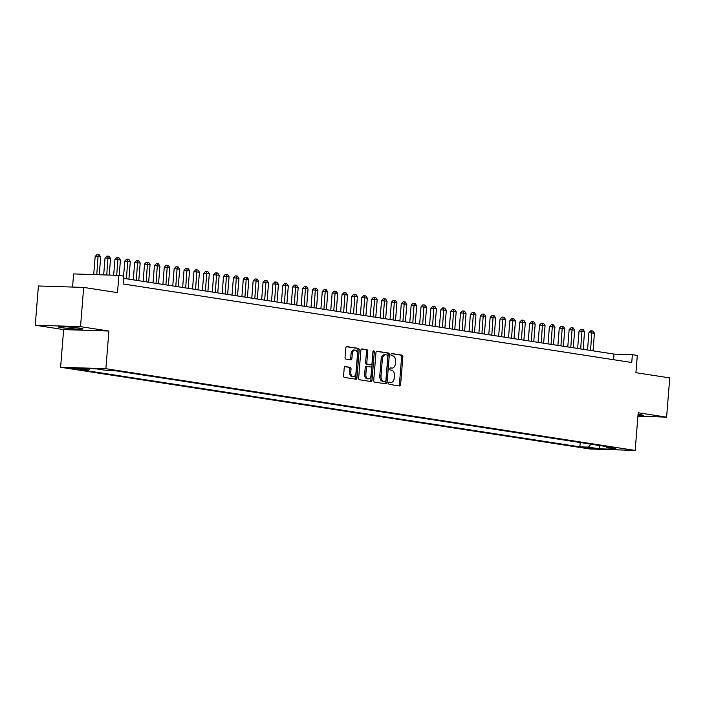 <?xml version="1.0" encoding="UTF-8"?>
<svg xmlns="http://www.w3.org/2000/svg" width="705" height="705" viewBox="0 0 705 705"><rect width="100%" height="100%" fill="white"/><g stroke="black" fill="none" stroke-linecap="round" stroke-linejoin="round"><path stroke-width="1.06" d="M388.64 383.168A1.084 0.687 91.8 0 0 389.239 384.357L399.532 385.943A1.551 0.978 91.8 0 0 399.612 385.952A1.551 0.978 91.8 0 0 400.625 384.551L402.855 356.827A1.551 0.978 91.8 0 0 402.017 355.135L391.716 353.54A1.084 0.687 91.8 0 0 391.539 355.699L392.87 355.91A4.953 3.128 91.8 0 1 395.575 361.312L395.39 363.621A4.953 3.128 91.8 0 1 392.13 368.098A4.953 3.128 91.8 0 1 391.892 368.08L390.561 367.869A1.084 0.687 91.8 0 0 390.385 370.028L391.724 370.231A4.953 3.128 91.8 0 1 394.43 375.642L394.236 377.95A4.953 3.128 91.8 0 1 390.984 382.427A4.953 3.128 91.8 0 1 390.746 382.401L389.407 382.198A1.084 0.687 91.8 0 0 388.64 383.168M61.176 327.605A12.302 0.731 -175.4 0 0 74.774 328.927A12.302 0.731 -175.4 0 0 82.987 328.9A12.302 0.731 -175.4 0 0 80.264 328.213A12.302 0.731 -175.4 0 0 66.667 326.891A12.302 0.731 -175.4 0 0 58.462 326.926A12.302 0.731 -175.4 0 0 61.176 327.605M637.972 415.606A12.302 0.731 -175.4 0 0 643.383 415.43A12.302 0.731 -175.4 0 0 640.669 414.743A12.302 0.731 -175.4 0 0 638.069 414.399M71.566 368.574L80.511 369.103L71.566 368.574M345.3 366.574A1.551 0.978 91.8 0 0 345.23 366.565A1.551 0.978 91.8 0 0 344.207 367.966L343.582 375.747A1.551 0.978 91.8 0 0 344.428 377.439L355.866 379.202A1.551 0.978 91.8 0 0 355.946 379.211A1.551 0.978 91.8 0 0 356.959 377.81L359.189 350.085A1.551 0.978 91.8 0 0 358.343 348.393L346.913 346.622A1.551 0.978 91.8 0 0 346.834 346.622A1.551 0.978 91.8 0 0 345.82 348.014L345.062 357.417A1.551 0.978 91.8 0 0 345.908 359.101L350.799 359.858A1.551 0.978 91.8 0 0 350.879 359.867A1.551 0.978 91.8 0 0 351.892 358.466L352.271 353.804A4.142 2.608 91.8 0 1 354.994 350.068A4.142 2.608 91.8 0 1 357.453 354.606L355.99 372.866A4.142 2.608 91.8 0 1 353.258 376.602A4.142 2.608 91.8 0 1 350.799 372.064L351.046 369.023A1.551 0.978 91.8 0 0 350.2 367.331L345.15 366.574M637.919 416.232L666.595 417.149L669.75 377.906L635.928 372.689L637.32 355.426L632.376 354.659L631.75 362.511L123.19 283.983L123.824 276.131L118.881 275.373L73.62 273.928L72.562 287.058M80.52 326.653L35.25 325.208L63.644 329.596L108.905 331.033L80.52 326.653L83.675 287.411L117.497 292.637L118.881 275.373M108.905 331.033L105.873 368.697L635.17 450.424L589.909 448.988L60.612 367.261L105.873 368.697M666.595 417.149L638.201 412.76L635.17 450.424M373.729 380.4A1.551 0.978 91.8 0 0 374.575 382.092L386.014 383.855A1.551 0.978 91.8 0 0 386.084 383.864A1.551 0.978 91.8 0 0 387.107 382.462L389.336 354.738A1.551 0.978 91.8 0 0 388.49 353.046L377.052 351.284A1.551 0.978 91.8 0 0 376.981 351.275A1.551 0.978 91.8 0 0 375.959 352.667L373.729 380.4M370.945 381.528L359.506 379.766A1.551 0.978 91.8 0 1 358.66 378.074L360.889 350.341A1.551 0.978 91.8 0 1 361.903 348.949A1.551 0.978 91.8 0 1 361.982 348.949L366.873 349.706A1.551 0.978 91.8 0 1 367.719 351.398L366.82 362.643A1.551 0.978 91.8 0 0 367.666 364.335L370.909 364.837A1.551 0.978 91.8 0 0 370.989 364.846A1.551 0.978 91.8 0 0 372.002 363.445L372.945 351.733A1.084 0.687 91.8 0 1 374.302 351.945L372.037 380.136A1.551 0.978 91.8 0 1 371.015 381.537A1.551 0.978 91.8 0 1 370.945 381.528M35.25 325.208L38.405 285.974L83.675 287.411M593.857 448.283L583.017 447.428L593.857 448.283M89.896 368.68L88.76 369.975L80.194 369.702L579.862 446.855L588.428 447.129L591.01 444.194M88.76 369.975L77.894 368.292L96.488 368.882L107.354 370.566L115.92 370.839L615.588 447.992L607.023 447.719L617.888 449.393L599.294 448.803L588.428 447.129M63.644 329.596L60.612 367.261M632.376 354.659L614.029 354.077L123.639 278.36M613.579 359.7L614.029 354.077M580.215 442.529L579.862 446.855M606.221 446.547L607.023 447.719M599.981 445.578L599.294 448.803M389.054 382.295L389.521 382.366A4.953 3.128 91.8 0 0 389.759 382.383A4.953 3.128 91.8 0 0 389.997 382.383M391.152 368.054A4.953 3.128 91.8 0 1 390.914 368.063A4.953 3.128 91.8 0 1 390.667 368.036L390.209 367.966M398.739 385.82A1.551 0.978 91.8 0 0 399.4 384.516L401.638 356.783A1.551 0.978 91.8 0 0 400.793 355.091L391.363 353.637M385.212 383.731A1.551 0.978 91.8 0 0 385.882 382.427L388.111 354.694A1.551 0.978 91.8 0 0 387.265 353.011L376.629 351.363M385.124 381.537A1.084 0.687 91.8 0 0 385.882 380.559L387.847 356.219A1.084 0.687 91.8 0 0 387.248 355.038L385.846 354.818A4.953 3.128 91.8 0 0 385.609 354.8A4.953 3.128 91.8 0 0 382.348 359.268L381.008 375.906A4.953 3.128 91.8 0 0 383.714 381.317L385.124 381.537L383.899 381.493A1.084 0.687 91.8 0 0 384.005 381.502M384.622 354.782A4.953 3.128 91.8 0 0 384.384 354.756A4.953 3.128 91.8 0 0 381.123 359.233L382.348 359.268M383.899 381.493L382.489 381.282A4.953 3.128 91.8 0 1 379.783 375.871L381.123 359.233M361.559 349.037L366.873 349.706M369.834 364.802A1.551 0.978 91.8 0 1 369.764 364.802A1.551 0.978 91.8 0 1 369.684 364.793L366.441 364.291A1.551 0.978 91.8 0 1 365.595 362.608L366.494 351.363A1.551 0.978 91.8 0 0 365.657 349.671M370.143 381.405A1.551 0.978 91.8 0 0 370.812 380.101L373.077 351.91A1.084 0.687 91.8 0 0 373.024 351.337M365.877 374.311A4.142 2.608 91.8 0 0 368.336 378.849A4.142 2.608 91.8 0 0 371.068 375.113L371.579 368.68A1.551 0.978 91.8 0 0 370.733 366.997L367.49 366.494A1.551 0.978 91.8 0 0 367.411 366.485A1.551 0.978 91.8 0 0 366.397 367.878L365.877 374.311L364.652 374.276A4.142 2.608 91.8 0 0 367.12 378.814L368.336 378.849M367.34 366.485L366.265 366.45A1.551 0.978 91.8 0 0 366.195 366.441A1.551 0.978 91.8 0 0 365.172 367.843L366.397 367.878M364.652 374.276L365.172 367.843M353.258 376.602L352.042 376.567A4.142 2.608 91.8 0 1 349.574 372.029L349.821 368.979A1.551 0.978 91.8 0 0 348.975 367.287L344.877 366.662M354.994 350.068L353.769 350.032A4.142 2.608 91.8 0 0 351.046 353.769L352.271 353.804M350.006 359.735A1.551 0.978 91.8 0 0 350.667 358.431L351.046 353.769M355.073 379.079A1.551 0.978 91.8 0 0 355.734 377.774L357.973 350.041A1.551 0.978 91.8 0 0 357.127 348.349L346.481 346.71M593.02 350.834L594.438 333.183L588.904 332.707L587.521 349.98M588.904 332.707L590.728 330.812L591.953 330.848L590.543 350.455M591.953 330.848L592.94 331.006L594.438 333.183M583.141 349.31L584.56 331.658L579.034 331.183L577.642 348.455M579.034 331.183L580.858 329.288L582.074 329.323L580.673 348.931M582.074 329.323L583.07 329.482L584.56 331.658M573.262 347.785L574.69 330.134L569.155 329.658L567.772 346.93M569.155 329.658L570.979 327.763L572.204 327.799L570.794 347.398M572.204 327.799L573.191 327.957L574.69 330.134M563.392 346.261L564.811 328.609L559.285 328.133L557.893 345.406M559.285 328.133L561.11 326.239L562.326 326.274L560.924 345.873M562.326 326.274L563.313 326.433L564.811 328.609M553.513 344.736L554.932 327.085L549.407 326.609L548.014 343.881M549.407 326.609L551.231 324.714L552.456 324.749L551.046 344.348M552.456 324.749L553.443 324.899L554.932 327.085M543.643 343.212L545.062 325.56L539.537 325.084L538.144 342.357M539.537 325.084L541.352 323.19L542.577 323.225L541.176 342.824M542.577 323.225L543.564 323.375L545.062 325.56M533.764 341.687L535.183 324.036L529.658 323.56L528.265 340.832M529.658 323.56L531.482 321.665L532.707 321.7L531.297 341.299M532.707 321.7L533.694 321.85L535.183 324.036M523.894 340.162L525.313 322.511L519.788 322.035L518.395 339.308M519.788 322.035L521.603 320.14L522.828 320.176L521.418 339.775M522.828 320.176L523.815 320.326L525.313 322.511M514.015 338.638L515.434 320.986L509.909 320.511L508.516 337.783M509.909 320.511L511.733 318.616L512.958 318.651L511.548 338.25M512.958 318.651L513.945 318.801L515.434 320.986M504.146 337.113L505.564 319.462L500.03 318.986L498.647 336.259M500.03 318.986L501.854 317.091L503.079 317.127L501.669 336.726M503.079 317.127L504.066 317.276L505.564 319.462M494.267 335.589L495.685 317.937L490.16 317.462L488.768 334.734M490.16 317.462L491.984 315.567L493.2 315.602L491.799 335.201M493.2 315.602L494.196 315.752L495.685 317.937M484.388 334.064L485.815 316.413L480.281 315.937L478.898 333.209M480.281 315.937L482.105 314.042L483.33 314.077L481.92 333.676M483.33 314.077L484.317 314.227L485.815 316.413M474.518 332.531L475.937 314.888L470.411 314.412L469.019 331.685M470.411 314.412L472.235 312.518L473.452 312.553L472.05 332.152M473.452 312.553L474.439 312.703L475.937 314.888M464.639 331.006L466.058 313.364L460.532 312.888L459.14 330.16M460.532 312.888L462.357 310.993L463.582 311.028L462.172 330.627M463.582 311.028L464.569 311.178L466.058 313.364M454.769 329.482L456.188 311.839L450.662 311.363L449.27 328.636M450.662 311.363L452.478 309.469L453.703 309.504L452.302 329.103M453.703 309.504L454.69 309.654L456.188 311.839M444.89 327.957L446.309 310.315L440.784 309.839L439.391 327.111M440.784 309.839L442.608 307.935L443.833 307.979L442.423 327.578M443.833 307.979L444.82 308.129L446.309 310.315M435.02 326.433L436.439 308.79L430.914 308.314L429.521 325.587M430.914 308.314L432.729 306.411L433.954 306.455L432.544 326.054M433.954 306.455L434.941 306.605L436.439 308.79M425.141 324.908L426.56 307.265L421.035 306.79L419.642 324.062M421.035 306.79L422.859 304.886L424.084 304.93L422.674 324.529M424.084 304.93L425.071 305.08L426.56 307.265M415.263 323.383L416.69 305.741L411.156 305.265L409.772 322.537M411.156 305.265L412.98 303.361L414.205 303.406L412.795 323.005M414.205 303.406L415.192 303.555L416.69 305.741M405.393 321.859L406.811 304.216L401.286 303.74L399.894 321.013M401.286 303.74L403.11 301.837L404.326 301.881L402.925 321.48M404.326 301.881L405.322 302.031L406.811 304.216M395.514 320.334L396.933 302.692L391.407 302.216L390.024 319.488M391.407 302.216L393.231 300.312L394.456 300.356L393.046 319.955M394.456 300.356L395.443 300.506L396.933 302.692M385.644 318.81L387.063 301.167L381.537 300.691L380.145 317.964M381.537 300.691L383.361 298.788L384.577 298.832L383.176 318.431M384.577 298.832L385.564 298.982L387.063 301.167M375.765 317.285L377.184 299.643L371.658 299.167L370.266 316.439M371.658 299.167L373.483 297.263L374.707 297.307L373.298 316.906M374.707 297.307L375.695 297.457L377.184 299.643M365.895 315.761L367.314 298.118L361.788 297.642L360.396 314.915M361.788 297.642L363.604 295.739L364.829 295.783L363.427 315.382M364.829 295.783L365.816 295.933L367.314 298.118M356.016 314.236L357.435 296.594L351.91 296.109L350.517 313.39M351.91 296.109L353.734 294.214L354.959 294.258L353.549 313.857M354.959 294.258L355.946 294.408L357.435 296.594M346.146 312.712L347.565 295.069L345.098 294.681L342.031 294.584L340.647 311.866M342.031 294.584L343.855 292.69L345.08 292.734L343.67 312.333M345.08 292.734L346.067 292.883L347.565 295.069M336.267 311.187L337.686 293.544L335.219 293.157L332.161 293.06L330.768 310.341M332.161 293.06L333.985 291.165L335.21 291.209L333.8 310.808M335.21 291.209L336.197 291.359L337.686 293.544M326.389 309.662L327.816 292.02L325.34 291.632L322.282 291.535L320.898 308.816M322.282 291.535L324.106 289.64L325.331 289.685L323.921 309.283M325.331 289.685L326.318 289.834L327.816 292.02M316.519 308.138L317.937 290.495L315.47 290.107L312.412 290.011L311.02 307.292M312.412 290.011L314.236 288.116L315.452 288.16L314.051 307.759M315.452 288.16L316.448 288.31L317.937 290.495M306.64 306.613L308.059 288.971L305.591 288.583L302.533 288.486L301.15 305.767M302.533 288.486L304.357 286.591L305.582 286.635L304.172 306.234M305.582 286.635L306.569 286.785L308.059 288.971M296.77 305.089L298.189 287.446L295.721 287.058L292.663 286.961L291.271 304.243M292.663 286.961L294.487 285.067L295.703 285.111L294.302 304.71M295.703 285.111L296.69 285.261L298.189 287.446M286.891 303.564L288.31 285.922L285.842 285.534L282.784 285.437L281.392 302.718M282.784 285.437L284.608 283.542L285.833 283.577L284.423 303.185M285.833 283.577L286.82 283.736L288.31 285.922M277.021 302.04L278.44 284.397L275.972 284.009L272.914 283.912L271.522 301.194M272.914 283.912L274.73 282.018L275.955 282.053L274.553 301.661M275.955 282.053L276.942 282.212L278.44 284.397M267.142 300.515L268.561 282.872L266.093 282.485L263.036 282.388L261.643 299.669M263.036 282.388L264.86 280.493L266.085 280.528L264.675 300.136M266.085 280.528L267.072 280.687L268.561 282.872M257.272 298.99L258.691 281.348L256.223 280.96L253.157 280.863L251.773 298.144M253.157 280.863L254.981 278.969L256.206 279.004L254.796 298.612M256.206 279.004L257.193 279.162L258.691 281.348M247.393 297.466L248.812 279.814L243.287 279.339L241.894 296.62M243.287 279.339L245.111 277.444L246.336 277.479L244.926 297.087M246.336 277.479L247.323 277.638L248.812 279.814M237.514 295.941L238.942 278.29L233.408 277.814L232.024 295.095M233.408 277.814L235.232 275.919L236.457 275.955L235.047 295.562M236.457 275.955L237.444 276.113L238.942 278.29M227.644 294.417L229.063 276.765L223.538 276.289L222.145 293.571M223.538 276.289L225.362 274.395L226.578 274.43L225.177 294.038M226.578 274.43L227.565 274.589L229.063 276.765M217.766 292.892L219.184 275.241L213.659 274.765L212.275 292.037M213.659 274.765L215.483 272.87L216.708 272.906L215.298 292.513M216.708 272.906L217.695 273.064L219.184 275.241M207.896 291.368L209.315 273.716L203.789 273.24L202.397 290.513M203.789 273.24L205.604 271.346L206.829 271.381L205.428 290.989M206.829 271.381L207.816 271.54L209.315 273.716M198.017 289.843L199.436 272.192L193.91 271.716L192.518 288.988M193.91 271.716L195.734 269.821L196.959 269.856L195.549 289.455M196.959 269.856L197.946 270.015L199.436 272.192M188.147 288.319L189.566 270.667L184.04 270.191L182.648 287.464M184.04 270.191L185.856 268.297L187.081 268.332L185.679 287.931M187.081 268.332L188.068 268.49L189.566 270.667M178.268 286.794L179.687 269.143L174.161 268.667L172.769 285.939M174.161 268.667L175.986 266.772L177.211 266.807L175.801 286.406M177.211 266.807L178.198 266.957L179.687 269.143M168.398 285.269L169.817 267.618L164.283 267.142L162.899 284.415M164.283 267.142L166.107 265.247L167.332 265.283L165.922 284.882M167.332 265.283L168.319 265.433L169.817 267.618M158.519 283.745L159.938 266.093L154.413 265.618L153.02 282.89M154.413 265.618L156.237 263.723L157.462 263.758L156.052 283.357M157.462 263.758L158.449 263.908L159.938 266.093M148.64 282.22L150.068 264.569L144.534 264.093L143.15 281.365M144.534 264.093L146.358 262.198L147.583 262.234L146.173 281.833M147.583 262.234L148.57 262.383L150.068 264.569M138.77 280.696L140.189 263.044L134.664 262.568L133.271 279.841M134.664 262.568L136.488 260.674L137.704 260.709L136.303 280.308M137.704 260.709L138.691 260.859L140.189 263.044M128.892 279.171L130.31 261.52L124.785 261.044L123.578 276.096M124.785 261.044L126.609 259.149L127.834 259.184L126.424 278.783M127.834 259.184L128.821 259.334L130.31 261.52M119.198 275.417L120.44 259.995L117.973 259.616L114.915 259.519L113.646 275.206M114.915 259.519L116.73 257.625L117.955 257.66L116.713 275.302M117.955 257.66L118.942 257.81L120.44 259.995M109.231 275.065L110.562 258.471L108.094 258.092L105.036 257.995L103.679 274.888M105.036 257.995L106.86 256.1L108.085 256.135L106.737 274.985M108.085 256.135L109.072 256.285L110.562 258.471M99.255 274.747L100.692 256.946L98.224 256.567L95.166 256.47L93.703 274.571M95.166 256.47L96.982 254.575L98.206 254.611L96.761 274.668M98.206 254.611L99.194 254.761L100.692 256.946M586.322 447.419L586.269 448.036M389.521 382.366L390.746 382.401M390.667 368.036L391.892 368.08M400.793 355.091L402.017 355.135M401.638 356.783L402.855 356.827M399.4 384.516L400.625 384.551M387.265 353.011L388.49 353.046M388.111 354.694L389.336 354.738M385.882 382.427L387.107 382.462M379.783 375.871L381.008 375.906M382.489 381.282L383.714 381.317M366.494 351.363L367.719 351.398M365.595 362.608L366.82 362.643M366.441 364.291L367.666 364.335M369.684 364.793L370.909 364.837M373.077 351.91L374.302 351.945M370.812 380.101L372.037 380.136M348.975 367.287L350.2 367.331M349.821 368.979L351.046 369.023M349.574 372.029L350.799 372.064M350.667 358.431L351.892 358.466M357.127 348.349L358.343 348.393M357.973 350.041L359.189 350.085M355.734 377.774L356.959 377.81M389.759 382.383L390.984 382.427M390.914 368.063L392.13 368.098M383.952 381.502L385.177 381.537M384.384 354.756L385.609 354.8M369.764 364.802L370.989 364.846M366.195 366.441L367.411 366.485"/></g></svg>
